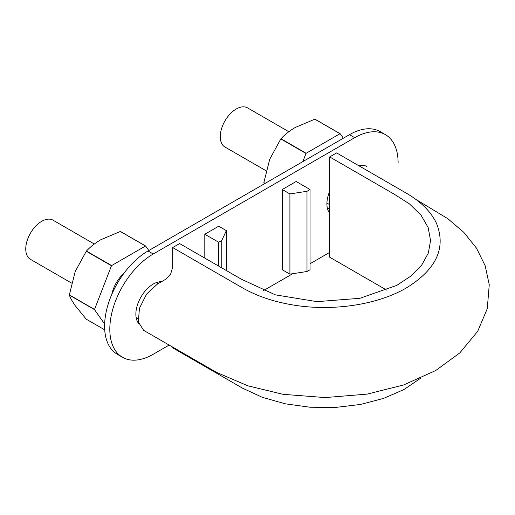 <?xml version="1.0" encoding="UTF-8"?>
<svg xmlns="http://www.w3.org/2000/svg" width="515" height="515" viewBox="0 0 515 515"><rect width="100%" height="100%" fill="white"/><g stroke="black" fill="none" stroke-linecap="round" stroke-linejoin="round"><path stroke-width="0.77" d="M329.684 156.927L394.316 194.245L409.541 203.959L421.045 215.199L428.158 227.553L430.553 240.557L428.351 253.02L421.766 264.974L411.079 275.931L396.846 285.349L359.843 298.307L316.976 301.648L275.403 294.857L241.432 279.246L179.626 243.563L172.68 247.573L242.494 287.885C257.197 296.267 274.521 302.041 294.464 305.208C333.63 311.466 377.952 304.616 406.444 287.885C436.366 269.416 446.363 247.863 436.45 223.233C430.971 211.717 420.974 201.719 406.444 193.228L336.63 152.916L329.684 156.927L329.684 257.204L386.739 290.145M420.478 378.319L403.992 389.527L383.636 398.372L360.442 404.455L335.51 407.442L310.03 407.23L285.271 403.812L262.386 397.335L242.494 388.156L172.68 347.844L172.68 347.123M415.856 199.389L447.844 218.695L463.79 232.342L476.459 248.101L485.194 265.811L489.25 284.744L487.274 308.652L477.701 331.306L459.766 352.942L435.729 370.523L403.612 384.969L367.144 394.11L325.1 397.58L283.012 394.31L247.863 385.819L216.596 372.429L143.64 330.36L138.329 321.914L139.443 308.311L146.595 294.11L157.397 284.074L165.733 279.259L170.645 274.077L172.68 267.227L172.68 247.573M116.036 285.671A22.596 13.049 -60 0 1 118.65 281.145M71.604 283.096L30.43 259.322A22.596 13.049 -60 0 1 25.75 248.977A22.596 13.049 -60 0 1 35.612 226.24A22.596 13.049 -60 0 1 53.026 220.182L94.309 244.02M266.126 170.793L224.946 147.02A22.596 13.049 -60 0 1 220.266 136.675A22.596 13.049 -60 0 1 230.128 113.937A22.596 13.049 -60 0 1 247.541 107.88L288.831 131.718M398.108 162.746A61.401 35.451 120 0 0 385.394 134.634L380.186 131.628A61.401 35.451 120 0 0 349.479 134.673L148.017 250.985A61.401 35.451 120 0 0 104.597 326.188A61.401 35.451 120 0 0 117.317 354.294L122.525 357.307A61.401 35.451 120 0 0 153.225 354.262L169.139 345.076M385.394 134.634A61.401 35.451 120 0 0 354.693 137.679L153.225 253.992A61.401 35.451 120 0 0 109.811 329.194A61.401 35.451 120 0 0 122.525 357.307M289.913 193.93L289.913 274.147L282.272 269.738L282.272 189.52L289.913 193.93L306.992 191.29L310.056 189.52L296.164 181.499L282.272 189.52M263.423 290.64L292.758 273.71M310.056 263.719L329.684 252.389M161.478 281.718A24.559 14.182 120 0 0 135.863 314.156A24.559 14.182 120 0 0 138.722 323.536M359.077 165.875A24.559 14.182 -60 0 1 366.97 166.545M329.684 213.133A24.559 14.182 -60 0 1 329.684 191.374M204.809 258.105L204.809 234.241L218.701 242.262L221.765 240.492L226.343 230.63L218.701 226.22L204.809 234.241M218.701 266.126L218.701 242.262M136.481 319.1A24.559 14.182 120 0 0 137.962 318.637M158.157 283.636A24.559 14.182 120 0 0 157.822 282.136M221.765 267.897L221.765 240.492M226.343 270.536L226.343 230.63M289.913 274.147L306.992 271.508L310.056 269.738L310.056 189.52M306.992 271.508L306.992 191.29M343.338 138.22L340.183 133.726L315 119.19A48.14 27.797 120 0 0 314.845 119.177L295.295 127.45C289.578 130.836 284.801 134.595 280.958 138.735A48.14 27.797 120 0 0 280.804 138.934L305.987 153.47L302.826 161.607M265.167 183.346L263.86 182.6L269.725 159.257L280.804 138.934M264.292 183.855L263.86 182.806L264.987 183.456M340.183 133.726A48.14 27.797 120 0 0 340.022 133.713L306.142 153.277A48.14 27.797 120 0 0 305.987 153.47M327.598 209.071L329.684 207.867M314.845 119.177L340.022 133.713M280.958 138.735L306.142 153.277M148.822 250.522L145.661 246.028L120.484 231.493A48.14 27.797 120 0 0 120.33 231.48L100.779 239.752C95.063 243.138 90.28 246.897 86.443 251.043A48.14 27.797 120 0 0 86.288 251.236L111.465 265.772L94.528 309.438A48.14 27.797 120 0 0 94.528 309.644L104.635 324.032M94.528 309.438L69.345 294.902L75.209 271.56L86.288 251.236M104.719 329.851L86.288 319.21L75.209 305.653C72.39 301.584 70.433 298.069 69.345 295.108L94.528 309.644M124.096 273.092A24.559 14.182 120 0 0 111.787 294.413M145.661 246.028A48.14 27.797 120 0 0 145.507 246.016L111.626 265.579A48.14 27.797 120 0 0 111.465 265.772M137.614 318.759L137.949 318.566L136.127 317.51M157.551 283.366L157.905 282.458M120.33 231.48L145.507 246.016M86.443 251.043L111.626 265.579M349.479 134.673L354.693 137.679M148.017 250.985L153.225 253.992M326.916 203.058L329.684 204.655M156.27 282.626L158.086 283.675"/></g></svg>
